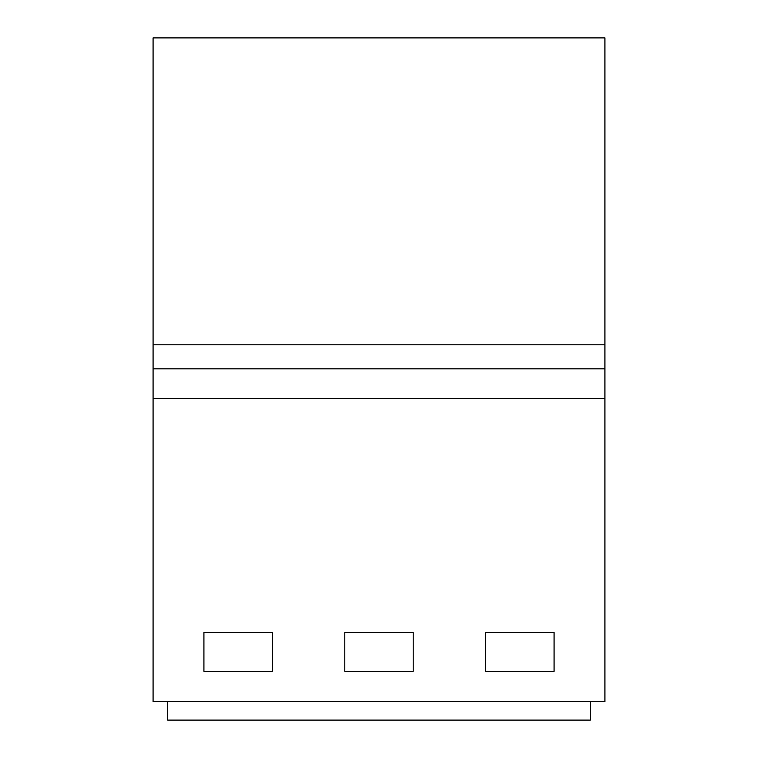 <?xml version="1.0" encoding="UTF-8"?>
<svg xmlns="http://www.w3.org/2000/svg" width="758" height="758" viewBox="0 0 758 758"><rect width="100%" height="100%" fill="white"/><g stroke="black" fill="none" stroke-linecap="round" stroke-linejoin="round"><path stroke-width="1.14" d="M167.679 701.614L167.679 720.1L590.321 720.1L590.321 701.614M153.078 398.414L153.078 701.614L604.922 701.614L604.922 398.414L153.078 398.414L153.078 37.9L604.922 37.9L604.922 398.414M203.921 632.475L272.321 632.475L272.321 671.294L203.921 671.294L203.921 632.475M344.795 632.475L344.795 671.294L413.205 671.294L413.205 632.475L344.795 632.475M485.679 632.475L554.079 632.475L554.079 671.294L485.679 671.294L485.679 632.475M604.922 368.833L153.078 368.833M604.922 344.795L153.078 344.795"/></g></svg>
